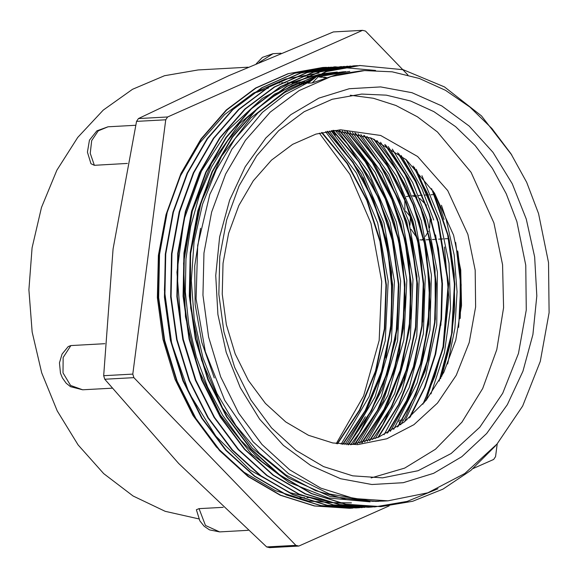 <?xml version="1.0" encoding="UTF-8"?>
<svg xmlns="http://www.w3.org/2000/svg" width="578" height="578" viewBox="0 0 578 578"><rect width="100%" height="100%" fill="white"/><g stroke="black" fill="none" stroke-linecap="round" stroke-linejoin="round"><path stroke-width="0.87" d="M371.119 477.934L404.672 468.101L435.444 449.214L461.894 422.215L482.702 388.467L496.827 349.647L503.554 307.698L502.557 264.724L493.879 222.877L471.099 172.323L437.452 132.001L417.453 116.85L395.93 105.507L373.359 98.238L350.246 95.204M200.53 228.303L194.735 265.981L195.154 304.512L201.773 342.349L214.315 377.969M538.552 213.607L526.666 182.366L510.981 153.734L491.892 128.432L469.885 107.111L445.508 90.305L419.375 78.435L392.159 71.809L364.537 70.588L330.948 76.563L299.101 90.58L270.215 112.096L245.412 140.281L225.63 174.057L211.642 212.126L203.983 253.019L202.936 295.17L208.557 336.96L220.623 376.777L238.671 413.097L262 444.518L289.73 469.842L320.776 488.085L353.96 498.554L388.004 500.844L427.799 492.817L464.799 473.548L496.986 444.077L522.628 406.009L540.314 361.409L549.1 312.698L548.5 262.528L538.552 213.607M362.03 70.747L336.692 74.526L312.163 82.929L318.724 76.296L322.141 73.514L325.855 71.665L360.036 65.516L403.206 69.714L444.504 86.888L481.474 115.875L511.833 155.063M327.365 71.145L316.881 76.397L308.023 83.153L312.163 82.929M495.541 445.746L470.882 470.398L442.965 489.104L412.663 501.27L380.974 506.581L345.904 504.233L311.694 493.511L279.68 474.849L251.09 448.882L226.959 416.702L208.29 379.5L195.732 338.694L189.757 295.893L190.661 252.709L198.305 210.797L212.444 171.811L232.529 137.217L257.737 108.317L287.158 86.31L319.598 71.939L353.823 65.827L357.536 65.675M438.016 488.75L407.136 501.451L374.754 506.892L339.676 504.587L305.48 493.858L273.466 475.159L244.848 449.25L220.767 417.034L202.062 379.833L189.505 339.048L183.566 296.225L184.411 253.041L192.098 211.158L206.223 172.143L226.294 137.55L251.538 108.686L280.922 86.621L313.37 72.301L350.528 66.037M372.528 506.993L368.54 507.267L333.463 504.897L299.252 494.204L267.246 475.513L238.642 449.554L214.517 417.388L195.855 380.165L183.284 339.373L177.33 296.572L178.226 253.381L185.856 211.476L200.017 172.497L220.088 137.882L245.303 109.004L274.723 86.989L307.156 72.604L344.307 66.398M364.711 507.426L327.242 505.273L293.053 494.522L261.025 475.853L232.428 449.922L208.326 417.713L189.613 380.519L177.085 339.719L171.117 296.904L171.984 253.728L179.664 211.83L193.782 172.822L213.867 138.243L239.097 109.35L268.488 87.307L300.943 72.98L335.168 66.831L375.534 70.422M359.646 507.701L356.106 507.932L321.021 505.577L286.818 494.891L254.819 476.171L226.2 450.248L202.098 418.06L183.421 380.837L170.835 340.059L164.911 297.244L165.778 254.053L173.422 212.162L187.59 173.176L207.639 138.554L232.876 109.704L262.282 87.661L294.715 73.29L331.36 67.099M352.985 508.062L349.885 508.272L314.815 505.938L280.612 495.202L248.591 476.547L220.001 450.587L195.877 418.393L177.186 381.198L164.651 340.391L158.668 297.583L159.564 254.407L167.223 212.502L181.347 173.501L201.44 138.915L226.655 110.015L256.061 88.001L288.509 73.652L322.734 67.51L326.541 67.359M326.975 71.159L360.036 65.495M380.519 506.61L345.449 504.254L311.239 493.533L279.225 474.87L250.628 448.904L226.504 416.731L207.827 379.522L195.277 338.715L189.302 295.914L190.205 252.731L197.842 210.826L211.989 171.839L232.074 137.239L257.282 108.339L286.702 86.339L319.143 71.968L353.823 65.834M374.298 506.913L339.214 504.608L305.025 493.879L273.011 475.181L244.393 449.272L220.312 417.056L201.599 379.854L189.049 339.069L183.11 296.254L183.956 253.07L191.643 211.187L205.768 172.172L225.839 137.578L251.083 108.715L280.467 86.649L312.915 72.329L347.602 66.174M368.085 507.289L333.007 504.919L298.797 494.226L266.79 475.535L238.187 449.583L214.062 417.417L195.4 380.194L182.829 339.394L176.875 296.593L177.771 253.402L185.401 211.497L199.562 172.519L219.633 137.904L244.848 109.032L274.268 87.018L306.701 72.633L341.381 66.513M361.864 507.6L326.787 505.295L292.598 494.544L260.57 475.875L231.973 449.944L207.87 417.735L189.158 380.548L176.63 339.748L170.662 296.926L171.529 253.756L179.209 211.859L193.319 172.844L213.412 138.265L238.642 109.379L268.033 87.336L300.488 73.009L334.713 66.86M355.643 507.954L320.566 505.598L286.363 494.913L254.363 476.2L225.745 450.269L201.643 418.089L182.966 380.866L170.38 340.081L164.455 297.273L165.322 254.074L172.967 212.191L187.135 173.198L207.184 138.576L232.421 109.726L261.827 87.683L294.26 73.319L328.947 67.185M349.43 508.293L314.36 505.967L280.157 495.223L248.128 476.568L219.539 450.609L195.422 418.421L176.731 381.227L164.195 340.413L158.213 297.605L159.109 254.428L166.767 212.523L180.892 173.523L200.985 138.937L226.2 110.037L255.606 88.029L288.054 73.673L322.734 67.525M165.669 255.18L164.477 290.207L171.637 343.325L189.085 393.018L215.854 436.144L250.216 470.124L290.12 492.716L333.065 502.665L351.438 502.846M171.695 256.791L170.987 295.828L175.958 334.575L177.793 342.841M337.299 72.062L321.671 73.825M320.371 74.056L290.344 82.972L262.217 98.455L228.064 129.956L201.419 171.16L184.035 219.597L176.911 272.202L181.463 330.464M343.52 71.744L320.104 75.017M318.16 75.472L314.75 76.347L274.528 94.127L239.314 123.793L211.367 163.632L192.358 211.064L183.58 263.228L185.48 316.845L198.073 368.583L220.478 415.271L251.423 453.947L288.921 482.305L328.68 497.99L370.093 501.841M349.741 71.397L318.218 76.816M315.061 77.777L286.948 90.045L250.794 117.955L221.504 156.262L201 202.69L190.473 254.284L190.689 307.893L201.541 360.173L222.487 407.851L252.131 448.037L288.747 478.143L330.009 496.423L376.307 501.466M306.564 81.476L310.249 81.44L285.301 94.503L262.412 112.327L231.923 149.146L209.85 194.418L197.698 245.412L196.115 298.913L205.327 351.612L224.669 400.279L253.063 441.816L288.668 473.743L329.366 493.966L372.6 501.357L384.262 501.054M378.38 501.386L346.59 499.529L315.444 490.606L285.98 474.95L259.19 452.993L235.925 425.524L216.952 393.459L202.943 357.818L194.273 319.815L191.289 280.713L194.085 241.785L202.502 204.323L216.324 169.607L235.058 138.749L258.041 112.761L284.578 92.574L313.738 78.781M284.925 478.57L261.639 461.389L240.679 440.068L222.552 415.098L207.618 387.115L196.274 356.771L188.804 324.757L185.336 291.832L185.943 258.8L190.661 226.439L199.345 195.48L211.75 166.666L227.638 140.714L246.618 118.208L268.206 99.647L291.904 85.522L317.178 76.173M319.453 75.588L345.593 71.621M298.046 76.498L299.895 76.412M301.752 76.347L305.17 76.303M306.831 76.31L309.837 76.375M311.159 76.426L313.933 76.571M315.371 76.672L316.419 76.751M319.215 77.004L321.722 77.286M322.986 77.438L325.414 77.777M457.697 250.996L460.204 270.526L460.131 318.478M434.468 193.009L439.504 205.667L444.077 219.43M449.193 239.422L454.236 274.066L454.655 309.151L450.435 343.462L441.758 376.379M416.218 169.303L437.849 219.777M444.446 247.001L448.795 297.258L443.564 347.183L425.957 400.547M401.089 155.439L415.82 180.387L431.622 220.117M435.602 234.971L442.213 280.576L440.877 325.284M388.199 146.523L408.567 178.754L423.739 215.059L425.43 220.449M425.43 220.456L435.046 269.196L435.35 319.172L425.386 370.317L405.561 416.659L400.785 424.628M376.95 140.541L389.42 157.202L406.471 187.46L419.195 220.796L426.535 252.21L430.003 304.938L422.966 356.886L409.73 396.212L390.374 431.354M366.943 136.459L385.598 161.226L400.951 189.237L412.974 221.136L420.755 255.389L423.905 290.647L422.677 322.098M358.006 133.728L360.556 136.567L387.722 175.654L406.775 221.468L416.94 276.371L415.734 329.149L404.015 379.681L382.6 424.902L372.528 439.569M349.762 131.936L375.368 165.351L389.637 192.445L400.532 221.815L409.224 262.159L410.886 314.981L402.071 366.474L386.646 406.746L364.711 442.018M342.255 130.888L366.727 161.912L385.808 198.268L394.326 222.147L402.765 260.873L405.294 300.726L399.304 352.891L383.156 401.435L357.399 443.709M335.247 130.418L347.234 143.879L371.09 180.473L388.12 222.487L391.357 234.256L398.827 286.428L395.807 339.055L382.354 388.886L359.393 432.908L350.622 444.793M329.222 130.982L361.062 173.732L381.877 222.833L391.609 272.166L391.458 324.988L380.873 375.924L365.599 412.461L344.856 444.561M337.566 443.781L359.884 410.055L375.902 371.177L384.84 328.831L386.393 284.947L380.432 241.488L367.268 200.378L347.508 163.48L322.004 132.456M342.985 444.41L365.636 410.618L381.892 371.502L391.031 328.889L392.592 284.665L386.603 240.867L373.251 199.504L353.223 162.396L327.408 131.3M348.599 444.757L371.524 410.915L387.954 371.676L397.202 328.846L398.834 284.405L392.765 240.383L379.341 198.796L359.104 161.594L333.072 130.411M355.094 444.135L377.839 410.337L394.218 371.242L403.401 328.579L405.062 284.304L399.087 240.448L385.757 198.991L365.737 161.826L339.878 130.679M362.24 442.654L384.594 409.043L400.626 370.209L409.679 327.957L411.269 284.13L405.438 240.686L392.383 199.598L372.716 162.656L347.349 131.538M369.971 440.443L391.674 407.057L407.208 368.713L415.943 327.061L417.526 283.935L411.825 241.185L399.188 200.638L380.1 164.101L355.427 133.092M378.467 437.264L399.152 404.203L413.985 366.56L422.265 325.848L423.732 283.74L418.313 241.994L406.204 202.329L387.983 166.334L364.335 135.57M387.766 432.799L407.129 400.337L420.907 363.692L428.645 324.316L429.96 283.69L424.881 243.374L413.602 204.923L396.508 169.824L374.349 139.37M398.184 426.456L415.719 394.875L428.139 359.718L435.032 322.192L436.209 283.617L431.556 245.325L421.319 208.615L405.828 174.78L385.598 144.999M410.142 417.15L425.126 387.022L435.704 354.097L441.513 319.309L442.423 283.69L438.435 248.294L429.599 214.178L416.239 182.316L398.762 153.647M424.042 402.873L443.687 345.781L448.665 283.769L438.529 222.371L414.195 167.194M440.552 378.633L452.22 332.538L454.922 284.159L448.449 236.135L433.233 191.065M304.107 84.121L301.283 83.745M299.794 83.572L296.839 83.275M295.329 83.145L292.193 82.943M288.834 82.799L287.252 82.762M285.416 82.748L281.724 82.791M279.875 82.849L277.837 82.943M460.218 317.849L461.157 284.831L457.892 251.95M306.022 83.246L303.053 82.957M301.485 82.827L298.349 82.625M296.731 82.553L293.429 82.459M290.972 82.437L289.968 82.444M307.799 82.466L304.657 82.271M302.988 82.192L299.614 82.098M297.843 82.09L296.702 82.09M304.577 81.541L302.713 81.628M337.184 443.731L359.465 410.004L375.462 371.141L384.384 328.824L385.938 284.961L379.984 241.539L366.828 200.45L347.096 163.567L321.614 132.55M342.573 444.374L365.217 410.597L381.444 371.488L390.584 328.896L392.137 284.701L386.147 240.918L372.817 199.569L352.797 162.483L327.011 131.372M348.187 444.742L371.083 410.893L387.52 371.668L396.739 328.839L398.387 284.412L392.303 240.412L378.886 198.832L358.663 161.638L332.639 130.469M354.589 444.215L377.355 410.423L393.741 371.3L402.953 328.629L404.593 284.325L398.632 240.441L385.28 198.976L365.238 161.782L339.365 130.635M361.676 442.784L384.095 409.173L400.142 370.325L409.21 328.022L410.828 284.159L404.961 240.679L391.906 199.54L372.196 162.599L346.793 131.452M369.414 440.624L391.14 407.187L406.746 368.807L415.481 327.105L417.056 283.906L411.355 241.105L398.654 200.515L379.536 163.928L354.784 132.94M377.795 437.546L398.589 404.484L413.451 366.763L421.817 325.985L423.269 283.798L417.843 241.958L405.705 202.221L387.39 166.189L363.692 135.368M387.014 433.197L406.515 400.677L420.394 363.952L428.154 324.431L429.519 283.675L424.382 243.237L413.024 204.655L395.851 169.47L373.518 139.009M397.433 426.969L415.069 395.287L427.619 360.015L434.569 322.358L435.725 283.617L431.087 245.159L420.741 208.333L405.127 174.39L384.775 144.536M409.217 417.952L424.418 387.701L435.118 354.545L441.05 319.511L441.975 283.632L437.886 247.976L428.963 213.607L415.409 181.586L397.657 152.823M422.872 404.253L434.779 376.459L443.073 346.663L448.217 283.877L437.864 221.771L427.142 192.763L413.046 166.038M439.15 381.133L451.577 333.903L454.445 284.166L447.69 234.784L431.636 188.652M303.963 84.186L301.131 83.81M299.642 83.637L296.68 83.34M295.17 83.218L292.042 83.008M288.494 82.864L287.1 82.827M285.272 82.806L281.594 82.842M279.759 82.892L277.382 83.001M458.672 327.343L460.724 284.781L455.659 242.457M305.943 83.29L302.988 82.986M301.434 82.849L298.313 82.64M296.709 82.56L293.422 82.459M299.917 497.665L304.787 497.651M307.005 497.586L309.346 497.477M307.626 82.546L304.505 82.329M302.85 82.249L299.505 82.141M297.757 82.119L296.398 82.119M341.15 444.229L369.161 396.45L385.244 340.724L388.192 281.378L377.73 223.057L356.46 173.147L325.522 131.668M346.742 444.677L375.057 396.848L391.385 340.933L394.398 281.32L383.973 222.711L362.42 172.425L331.143 130.679M352.818 444.496L381.227 396.674L397.563 340.702L400.648 281.045L390.172 222.378L368.721 172.193L337.516 130.52M359.819 443.21L387.809 395.417L403.914 339.705L406.825 280.352L396.4 222.039L375.288 172.468L344.683 131.17M367.218 441.303L394.637 393.676L410.286 338.303L413.01 279.492L402.62 221.692L382.087 173.176L352.45 132.441M375.274 438.558L401.775 391.096L416.76 336.331L419.187 278.3L408.819 221.367L389.146 174.303L360.845 134.501M384.052 434.707L409.238 387.578L423.349 333.658L425.292 276.783L415.069 221.013L396.522 176.153L370.202 137.665M393.669 429.389L417.157 382.817L429.989 330.089L431.412 274.81L421.261 220.688L404.333 178.754L380.512 142.267M404.506 421.832L425.581 376.105L436.78 325.168L437.423 272.137L427.489 220.341L412.67 182.662L392.332 149.131M433.71 220.001L421.752 188.291L405.821 159.333M430.957 393.936L444.453 352.515L450.537 308.32L449.034 263.373L439.909 219.669L421.926 175.726M447.632 364.017L454.922 328.449L457.09 291.738L454.135 254.992L446.158 219.315L441.469 205.291M326.274 77.488L323.825 77.177M322.538 77.026L319.995 76.773M314.627 76.383L311.78 76.26M310.422 76.224L307.308 76.195M305.567 76.202L301.954 76.303M268.568 87.964L256.56 92.437M127.398 163.466L94.33 165.272L90.963 163.711L87.386 152.122L89.482 140.143L96.902 130.823L108.028 126.828L135.671 125.318M70.87 345.55L63.132 357.457L63.016 372.911L70.567 385.447L82.618 389.803L70.552 386.696L66.188 383.178L62.388 377.954L60.444 373.272L59.483 362.832L62.077 354.104L68.226 346.562L70.87 345.55L104.82 343.693M199.056 508.64L205.493 525.503L219.611 531.905L209.525 529.881L204.193 526.262L199.815 520.836L196.383 509.709L199.056 508.64L223.151 507.332M410.221 195.891L406.291 196.607M404.824 198.131L404.918 209.467M411.066 229.293L417.554 238.62M419.939 239.834L424.158 239.928M435.118 194.533L430.957 194.757M428.558 194.887L424.758 195.097M422.323 195.234L418.508 195.436M416.456 195.552L412.324 195.776M426.21 239.819L430.364 239.595M432.452 239.48L436.571 239.256M438.651 239.14L442.791 238.916M444.879 238.801L449.012 238.577M406.948 419.866L405.64 419.939M403.589 420.054L399.412 420.278M385.851 358.071L391.031 323.601L391.783 288.429L388.098 253.41L380.057 219.402L363.186 177.576M335.421 135.201L331.512 130.628M248.106 67.207L198.203 69.931L164.542 75.747L132.507 89.287L103.216 110.073L77.712 137.383L56.89 170.243L41.486 207.495L32.043 247.825L28.9 289.809L32.158 331.974L41.71 372.824L57.215 410.915L78.124 444.916L103.708 473.613L133.056 495.996L165.135 511.284L198.81 518.936M348.642 444.757L365.339 416.724M407.895 74.967L365.491 31.053L362.522 30.381L167.649 116.973L165.756 119.812L132.832 374.118L133.908 377.636L295.857 545.35L298.826 546.029L389.139 505.895M472.963 468.65L493.699 459.438L495.592 456.598L497.253 443.76M318.94 73.074L285.351 79.056L253.504 93.065L224.618 114.581L199.815 142.766L180.033 176.543L166.045 214.611L158.386 255.505L157.339 297.656L162.96 339.445L175.026 379.262L193.074 415.582L216.403 447.011L244.133 472.327L275.179 490.578L308.363 501.047L342.407 503.33M295.857 545.35L266.675 546.947L178.653 463.469L104.726 379.226L133.908 377.636M104.726 379.226L103.65 375.714L113.064 248.945L136.574 121.402L165.756 119.812M132.832 374.118L103.65 375.714M266.675 546.947L269.644 547.619L298.826 546.029M136.574 121.402L138.467 118.562L228.859 75.653L333.34 31.971L362.522 30.381M167.649 116.973L138.467 118.562M467.905 234.415L447.726 190.588L417.641 156.465L380.671 135.476L340.536 129.732L315.949 134.103L292.634 144.363L271.494 160.113L253.337 180.748L238.859 205.465L228.621 233.331L223.007 263.265L222.248 294.115L226.359 324.706L235.188 353.852L248.403 380.432L265.483 403.437L285.77 421.969L308.5 435.328L332.791 442.986L357.71 444.663L386.834 438.789L413.92 424.685L437.481 403.112L456.244 375.245L469.199 342.602L475.629 306.947L475.188 270.222L467.905 234.415M350.543 444.807L378.482 437.257L404.188 422.085L426.347 400.055L443.832 372.304L455.753 340.247L461.497 305.524L460.767 269.897L453.6 235.195L434.548 193.131L406.334 159.781L371.553 138.2L333.398 130.368M336.252 443.586L363.62 395.908L379.168 340.413L381.697 281.407L371.011 223.419L349.849 174.231L319.323 133.135M526.305 219.048L512.238 183.732L492.94 152.332L469.155 126.062L441.809 105.926L411.941 92.697L380.7 86.888L349.293 88.716L318.919 98.123L290.748 114.733L265.866 137.911L245.231 166.775L229.625 200.205L219.662 236.929L215.71 275.518L217.928 314.504L226.236 352.385L240.311 387.701L259.609 419.101L283.386 445.371L310.74 465.507L340.608 478.736L371.842 484.545L403.256 482.717L433.623 473.317L461.793 456.707L486.676 433.522L507.318 404.658L522.917 371.228L532.887 334.51L536.832 295.914L534.614 256.928L526.305 219.048M516.884 221.62L525.756 265.251L526.291 310.01L518.459 353.461L502.679 393.242L479.812 427.2L451.093 453.492L418.089 470.68L382.593 477.847L352.717 475.824L323.521 466.576L296.095 450.406L271.516 427.886L250.758 399.853L234.668 367.377L223.896 331.736L218.867 294.303L219.792 256.545L226.627 219.936L239.09 185.914L256.675 155.785L278.661 130.722L304.165 111.67L332.177 99.3L361.662 94.041L386.299 95.132L410.575 101.042L433.883 111.633L455.63 126.625L475.268 145.642L492.29 168.205L506.285 193.746L516.884 221.62M316.881 76.397L318.716 76.296M259.103 62.482L273.033 53.703L262.426 57.33L256.278 63.688M94.33 165.272L90.226 153.329L91.664 140.62L98.231 130.838L108.028 126.828M398.849 421.225L400.576 424.779M412.352 195.855L417.085 197.055M419.758 198.449L426.383 205.212M430.357 216.461L429.606 227.775M428.406 231.243L425.43 236.373M423.79 238.266L421.767 240.058M409.954 225.239L410.445 216.714L405.373 210.753M374.754 506.913L374.298 506.935M362.319 507.585L361.864 507.614M219.611 531.905L248.106 530.351M273.033 53.703L280.951 53.27M82.618 389.803L111.98 388.199M382.528 501.148L388.004 500.844M362.175 70.718L364.537 70.588"/></g></svg>
